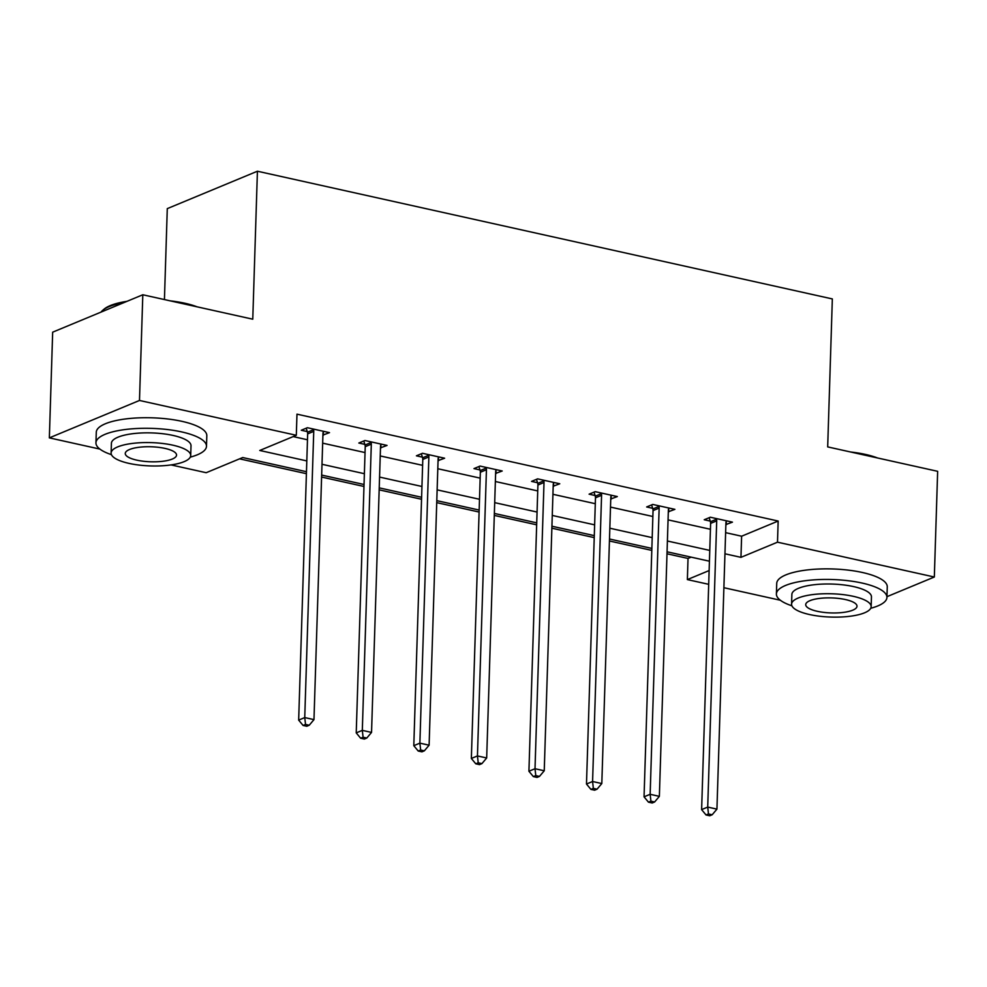 <?xml version="1.0" encoding="UTF-8"?>
<svg xmlns="http://www.w3.org/2000/svg" width="987" height="987" viewBox="0 0 987 987"><rect width="100%" height="100%" fill="white"/><g stroke="black" fill="none" stroke-linecap="round" stroke-linejoin="round"><path stroke-width="1.48" d="M164.434 299.567L167.284 208.627L257.422 171.22L832.337 298.925L827.686 446.901L937.65 471.317L934.331 577.013L886.955 596.679M780.359 600.244L723.89 587.709M708.703 584.329L687.371 579.591L709.135 570.56M666.99 553.781L688.025 558.445L687.371 579.591M239.582 458.844L306.402 473.686M321.602 477.054L363.969 486.468M379.168 489.848L421.535 499.262M436.735 502.63L479.102 512.043M494.302 515.411L536.669 524.825M551.869 528.205L594.236 537.619M609.423 540.987L651.802 550.401M306.464 471.7L242.716 457.536L206.184 472.711L171.072 464.914M99.909 449.097L49.35 437.87L139.488 400.463L296.31 435.292L259.766 450.467L306.809 460.917M139.488 400.463L142.807 294.768L52.669 332.175L49.35 437.87M688.025 558.445L691.159 557.149M725.63 532.659L741.619 536.212L778.163 521.037L296.976 414.158L296.31 435.292M293.176 436.599L307.475 439.77M322.663 443.151L365.042 452.564M380.229 455.932L422.609 465.346M437.796 468.726L480.163 478.127M495.363 481.508L537.73 490.921M552.93 494.29L595.297 503.703M610.497 507.084L652.863 516.497M668.063 519.865L710.43 529.279M725.877 524.566L732.453 522.148L710.319 517.225L704.224 519.754L710.196 521.074M668.31 511.772L674.898 509.354L652.752 504.443L646.658 506.96L652.629 508.293M610.743 498.99L617.331 496.572L595.186 491.649L589.091 494.179L595.075 495.511M553.189 486.196L559.765 483.778L537.619 478.868L531.537 481.397L537.508 482.717M495.622 473.415L502.198 470.996L480.052 466.074L473.97 468.603L479.941 469.935M438.055 460.633L444.631 458.215L422.485 453.292L416.403 455.821L422.374 457.141M380.488 447.839L387.064 445.421L364.919 440.51L358.836 443.027L364.808 444.36M322.922 435.057L329.498 432.639L307.364 427.716L301.269 430.246L307.241 431.578M142.807 294.768L252.771 319.196L257.422 171.22M778.163 521.037L777.497 542.184L934.331 577.013M724.964 553.793L740.953 557.347L777.497 542.184M321.996 464.285L364.376 473.698M379.563 477.079L421.942 486.48M437.13 489.86L479.509 499.274M494.697 502.642L537.076 512.056M552.264 515.436L594.63 524.85M609.83 528.218L652.197 537.631M667.397 541.012L709.764 550.413M709.431 561.208L667.052 551.795M651.864 548.427L609.485 539.013M594.297 535.633L551.93 526.219M536.731 522.851L494.364 513.437M479.164 510.057L436.797 500.643M421.597 497.275L379.23 487.862M364.03 484.494L321.663 475.08M741.619 536.212L740.953 557.347M708.481 813.954L706.038 814.966L709.727 815.78L712.17 814.768L708.481 813.954L707.716 807.082L716.71 520.852L710.615 523.381L701.621 809.611L707.716 807.082L716.932 809.13L725.926 522.913A4.429 3.553 67.5 0 1 726.247 521.383L726.37 524.665M650.914 801.16L648.471 802.172L652.173 802.999L654.603 801.987L650.914 801.16L650.149 794.301L659.143 508.071L653.049 510.6L644.055 796.817L650.149 794.301L659.365 796.349L668.372 510.119A4.429 3.553 67.5 0 1 668.68 508.601L668.804 511.883M593.347 788.379L590.917 789.39L594.606 790.205L597.036 789.193L593.347 788.379L592.582 781.507L601.577 495.289L595.482 497.806L586.488 784.036L592.582 781.507L601.811 783.555L610.805 497.337A4.429 3.553 67.5 0 1 611.113 495.819L611.237 499.101M535.781 775.597L533.35 776.596L537.039 777.423L539.47 776.411L535.781 775.597L535.016 768.725L544.01 482.495L537.915 485.024L528.921 771.254L535.016 768.725L544.244 770.773L553.238 484.543A4.429 3.553 67.5 0 1 553.547 483.025L553.67 486.307M478.214 762.803L475.783 763.815L479.472 764.629L481.903 763.63L478.214 762.803L477.449 755.931L486.443 469.713L480.348 472.242L471.354 758.46L477.449 755.931L486.677 757.979L495.671 471.761A4.429 3.553 67.5 0 1 495.98 470.244L496.103 473.526M420.647 750.021L418.217 751.033L421.905 751.847L424.336 750.836L420.647 750.021L419.882 743.149L428.876 456.919L422.794 459.448L413.8 745.678L419.882 743.149L429.111 745.197L438.105 458.967A4.429 3.553 67.5 0 1 438.425 457.45L438.536 460.732M363.08 737.227L360.65 738.239L364.339 739.066L366.782 738.054L363.08 737.227L362.315 730.368L371.309 444.138L365.227 446.667L356.233 732.885L362.315 730.368L371.544 732.416L380.538 446.186A4.429 3.553 67.5 0 1 380.859 444.668L380.97 447.95M305.526 724.446L303.083 725.457L306.772 726.272L309.215 725.26L305.526 724.446L304.749 717.574L313.743 431.356L307.66 433.873L298.666 720.103L304.749 717.574L313.977 719.622L322.971 433.404A4.429 3.553 67.5 0 1 323.292 431.887L323.415 435.168M716.71 520.852A4.429 3.553 67.5 0 0 716.488 519.224L716.291 518.557M710.615 523.381A4.429 3.553 67.5 0 0 710.393 521.753L709.197 517.694M701.621 809.611L706.038 814.966M712.17 814.768L716.932 809.13M850.634 451.997A53.964 15.792 1.8 0 1 865.439 454.415A53.964 15.792 1.8 0 1 877.529 457.968M869.461 456.179A55.297 16.187 -178.2 0 0 866.13 455.377A55.297 16.187 -178.2 0 0 862.626 454.662M870.719 608.276A55.297 16.187 -178.2 0 0 886.931 597.431A55.297 16.187 -178.2 0 0 862.12 583.058A55.297 16.187 -178.2 0 0 805.7 580.664A55.297 16.187 -178.2 0 0 776.399 593.964A55.297 16.187 -178.2 0 0 791.907 605.808M886.931 597.431L887.264 586.87A55.297 16.187 -178.2 0 0 862.453 572.497A55.297 16.187 -178.2 0 0 806.034 570.091A55.297 16.187 -178.2 0 0 776.732 583.391L776.399 593.964M791.574 604.167L791.87 594.445A39.813 11.647 1.8 0 1 812.967 584.872A39.813 11.647 1.8 0 1 853.595 586.599A39.813 11.647 1.8 0 1 871.459 596.95L871.151 606.672A39.813 11.647 -178.2 0 0 853.286 596.321A39.813 11.647 -178.2 0 0 812.671 594.593A39.813 11.647 -178.2 0 0 791.574 604.167A39.813 11.647 -178.2 0 0 809.439 614.519A39.813 11.647 -178.2 0 0 850.054 616.258A39.813 11.647 -178.2 0 0 871.151 606.672M845.489 599.565A25.662 7.514 -178.2 0 0 819.309 598.443A25.662 7.514 -178.2 0 0 805.713 604.624A25.662 7.514 -178.2 0 0 817.236 611.286A25.662 7.514 -178.2 0 0 843.404 612.396A25.662 7.514 -178.2 0 0 857.012 606.228A25.662 7.514 -178.2 0 0 845.489 599.565M170.183 300.85A53.964 15.792 1.8 0 1 184.988 303.268A53.964 15.792 1.8 0 1 197.079 306.821M189.01 305.032A55.297 16.187 -178.2 0 0 185.679 304.23A55.297 16.187 -178.2 0 0 182.176 303.515M190.269 457.129A55.297 16.187 -178.2 0 0 206.48 446.297A55.297 16.187 -178.2 0 0 181.67 431.911A55.297 16.187 -178.2 0 0 125.25 429.518A55.297 16.187 -178.2 0 0 95.949 442.818A55.297 16.187 -178.2 0 0 111.445 454.662M206.48 446.297L206.814 435.723A55.297 16.187 -178.2 0 0 181.99 421.35A55.297 16.187 -178.2 0 0 125.583 418.944A55.297 16.187 -178.2 0 0 96.282 432.244L95.949 442.818M111.112 453.033L111.42 443.299A39.813 11.647 1.8 0 1 132.517 433.725A39.813 11.647 1.8 0 1 173.132 435.452A39.813 11.647 1.8 0 1 191.009 445.803L190.701 455.525A39.813 11.647 -178.2 0 0 172.836 445.174A39.813 11.647 -178.2 0 0 132.209 443.447A39.813 11.647 -178.2 0 0 111.112 453.033A39.813 11.647 -178.2 0 0 128.989 463.384A39.813 11.647 -178.2 0 0 169.604 465.111A39.813 11.647 -178.2 0 0 190.701 455.525M165.039 448.419A25.662 7.514 -178.2 0 0 138.859 447.296A25.662 7.514 -178.2 0 0 125.263 453.477A25.662 7.514 -178.2 0 0 136.774 460.139A25.662 7.514 -178.2 0 0 162.954 461.262A25.662 7.514 -178.2 0 0 176.55 455.081A25.662 7.514 -178.2 0 0 165.039 448.419M123.807 302.651A55.297 16.187 -178.2 0 0 102.771 310.263A55.297 16.187 -178.2 0 0 101.069 312.089M102.771 310.263L104.067 309.165A53.964 15.792 1.8 0 1 126.965 301.343M659.143 508.071A4.429 3.553 67.5 0 0 658.921 506.43L658.724 505.763M653.049 510.6A4.429 3.553 67.5 0 0 652.839 508.959L651.63 504.9M644.055 796.817L648.471 802.172M654.603 801.987L659.365 796.349M601.577 495.289A4.429 3.553 67.5 0 0 601.354 493.648L601.157 492.982M595.482 497.806A4.429 3.553 67.5 0 0 595.272 496.177L594.063 492.118M586.488 784.036L590.917 789.39M597.036 789.193L601.811 783.555M544.01 482.495A4.429 3.553 67.5 0 0 543.788 480.854L543.59 480.188M537.915 485.024A4.429 3.553 67.5 0 0 537.705 483.383L536.496 479.337M528.921 771.254L533.35 776.596M539.47 776.411L544.244 770.773M486.443 469.713A4.429 3.553 67.5 0 0 486.221 468.072L486.023 467.406M480.348 472.242A4.429 3.553 67.5 0 0 480.138 470.602L478.929 466.543M471.354 758.46L475.783 763.815M481.903 763.63L486.677 757.979M428.876 456.919A4.429 3.553 67.5 0 0 428.666 455.291L428.469 454.612M422.794 459.448A4.429 3.553 67.5 0 0 422.572 457.82L421.363 453.761M413.8 745.678L418.217 751.033M424.336 750.836L429.111 745.197M371.309 444.138A4.429 3.553 67.5 0 0 371.1 442.497L370.902 441.831M365.227 446.667A4.429 3.553 67.5 0 0 365.005 445.026L363.808 440.967M356.233 732.885L360.65 738.239M366.782 738.054L371.544 732.416M313.743 431.356A4.429 3.553 67.5 0 0 313.533 429.715L313.335 429.049M307.66 433.873A4.429 3.553 67.5 0 0 307.438 432.244L306.241 428.185M298.666 720.103L303.083 725.457M309.215 725.26L313.977 719.622M716.488 519.224L710.393 521.753M658.921 506.43L652.839 508.959M601.354 493.648L595.272 496.177M543.788 480.854L537.705 483.383M486.221 468.072L480.138 470.602M428.666 455.291L422.572 457.82M371.1 442.497L365.005 445.026M313.533 429.715L307.438 432.244"/></g></svg>
